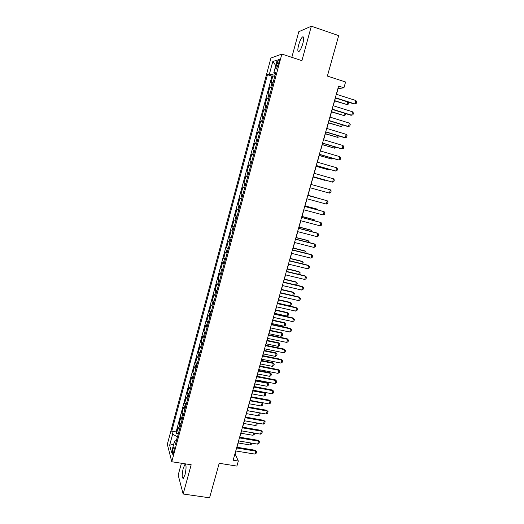 <?xml version="1.0" encoding="UTF-8"?>
<svg xmlns="http://www.w3.org/2000/svg" width="524" height="524" viewBox="0 0 524 524"><rect width="100%" height="100%" fill="white"/><g stroke="black" fill="none" stroke-linecap="round" stroke-linejoin="round"><path stroke-width="0.79" d="M185.024 474.639C186.439 467.958 186.4 464.598 184.9 464.559L183.23 468.318C181.815 474.941 181.854 478.294 183.361 478.379L185.024 474.639M302.885 43.407C304.09 38.383 303.94 36.241 302.433 36.968C301.071 38.337 299.8 41.016 298.641 45.012C297.436 50.003 297.593 52.145 299.093 51.431C300.442 50.094 301.706 47.422 302.885 43.407M173.68 452.271C174.413 448.871 174.42 447.188 173.706 447.214L172.861 449.206C172.127 452.585 172.121 454.275 172.835 454.256L173.68 452.271M181.409 463.249L178.18 475.111L183.164 494.021L209.567 497.8L219.202 463.295L236.9 466.078L238.328 461.041L235.093 453.908L235.911 450.994M270.934 58.053L167.32 444.273L171.774 461.749L281.866 54.07L270.934 58.053M281.866 54.07L301.903 60.653L311.341 26.2L298.785 31.722L291.816 57.339M311.341 26.2L338.687 35.612L327.382 76.078L345.578 82.006L343.934 87.816L338.615 86.093L233.147 460.216L238.328 461.041M273.102 82.504L271.039 82.707L272.873 75.888L274.727 76.478M271.864 87.076L269.814 87.239L271.668 87.822M269.814 87.239L267.987 94.032L270.017 93.92M266.952 105.291L264.947 105.311L266.768 98.545L268.616 99.121M263.893 116.616L261.921 116.538L263.736 109.804L265.583 110.368M260.854 127.895L258.908 127.725L260.716 121.018L262.557 121.568M257.821 139.122L255.902 138.867L257.703 132.186L259.55 132.729M254.802 150.309L252.915 149.962L254.703 143.307L256.55 143.838M251.795 161.444L249.935 161.012L251.723 154.383L253.564 154.907M246.968 172.016L248.808 172.52L246.968 172.016L248.749 165.42L250.59 165.931M247.61 176.968L245.789 176.405L244.014 182.974L245.854 183.472M244.636 187.998L242.841 187.35L241.073 193.893L242.913 194.384M241.669 198.982L239.9 198.249L238.145 204.766L239.979 205.244M238.715 209.921L236.972 209.102L235.224 215.593L237.058 216.065M235.774 220.82L234.064 219.916L232.322 226.381L234.149 226.846M232.846 231.673L231.163 230.684L229.427 237.123L231.254 237.575M229.931 242.481L228.268 241.407L226.538 247.819L228.366 248.265M227.023 253.249L225.392 252.09L223.669 258.476L225.497 258.915M224.134 263.972L222.523 262.727L220.807 269.094L222.635 269.519M221.252 274.648L219.667 273.325L217.958 279.665L219.785 280.085M218.377 285.285L216.825 283.884L215.122 290.198L216.943 290.61M215.521 295.883L213.988 294.396L212.292 300.684L214.113 301.09M212.672 306.435L211.165 304.87L209.476 311.132L211.296 311.531M209.836 316.941L208.356 315.304L206.672 321.539L208.493 321.926M207.013 327.415L205.552 325.692L203.882 331.908L205.696 332.288M204.196 337.842L202.768 336.041L201.098 342.231L202.912 342.604M201.393 348.224L199.985 346.351L198.327 352.514L200.142 352.881M198.603 358.573L197.221 356.621L195.563 362.759L197.378 363.119M195.819 368.876L194.463 366.846L192.812 372.964L194.627 373.311M193.055 379.14L191.719 377.038L190.074 383.129L191.882 383.47M190.291 389.365L188.981 387.19L187.35 393.255L189.151 393.589M187.546 399.55L186.256 397.297L184.631 403.342L186.433 403.67M184.808 409.696L183.544 407.371L181.92 413.39L183.721 413.705M182.077 419.803L180.839 417.399L179.221 423.399L181.022 423.706M276.954 63.227L276.253 65.828C275.644 68.375 275.696 69.456 276.403 69.07L278.834 62.611C279.436 60.057 279.39 58.976 278.676 59.369L276.954 63.227L278.526 63.738M176.49 440.514L174.531 441.11L175.448 444.378L275.834 72.377L273.757 72.954L275.434 73.858M174.531 441.11L171.505 452.336L169.658 445.243L172.612 434.245L171.754 431.186L267.45 74.716L269.388 74.172L272.788 61.537L277.242 60.011L273.757 72.954M272.873 75.888L271.93 76.144L176.11 431.914L176.536 433.368L178.337 433.669M179.365 429.863L178.147 427.394L176.536 433.368M180.446 425.842L179.221 423.399M183.171 415.761L181.92 413.39M185.902 405.642L184.631 403.342M188.64 395.482L187.35 393.255M191.398 385.284L190.074 383.129M194.155 375.04L192.812 372.964M196.932 364.763L195.563 362.759M199.716 354.44L198.327 352.514M202.513 344.078L201.098 342.231M205.323 333.677L203.882 331.908M208.139 323.229L206.672 321.539M210.969 312.743L209.476 311.132M213.812 302.217L212.292 300.684M216.661 291.645L215.122 290.198M219.523 281.034L217.958 279.665M222.399 270.384L220.807 269.094M225.287 259.688L223.669 258.476M228.189 248.946L226.538 247.819M231.097 238.165L229.427 237.123M234.018 227.337L232.322 226.381M236.953 216.464L235.224 215.593M239.894 205.552L238.145 204.766M242.854 194.594L241.073 193.893M245.822 183.59L244.014 182.974M248.749 165.42L250.596 165.892M251.723 154.383L253.603 154.77M254.703 143.307L256.616 143.602M257.703 132.186L259.642 132.389M260.716 121.018L262.675 121.136M263.736 109.804L265.727 109.83M266.768 98.545L268.792 98.479M275.251 73.76L274.851 75.24L269.388 74.172M183.164 494.021L191.181 464.762L171.774 461.749M336.474 94.32L338.065 88.667L343.934 87.816M236.966 447.247L238.741 440.953M239.796 437.226L241.584 430.879M242.632 427.171L244.433 420.765M245.474 417.071L247.302 410.606M248.337 406.932L250.171 400.415M251.206 396.747L253.059 390.177M254.088 386.529L255.954 379.9M256.983 376.271L258.863 369.584M259.884 365.975L261.784 359.228M262.799 355.632L264.718 348.833M265.727 345.251L267.659 338.393M268.668 334.829L270.613 327.913M271.615 324.363L273.58 317.387M274.576 313.856L276.561 306.822M277.55 303.311L279.547 296.217M280.537 292.719L282.554 285.567M283.536 282.089L285.567 274.877M286.543 271.412L288.593 264.142M289.562 260.697L291.632 253.361M292.602 249.935L294.685 242.54M295.647 239.134L297.75 231.673M298.706 228.281L300.822 220.761M301.778 217.394L303.913 209.81M304.857 206.456L307.012 198.806M307.955 195.472L310.129 187.762M311.066 184.441L313.247 176.706M314.197 173.339L316.378 165.604M317.341 162.191L319.522 154.456M320.498 150.991L322.673 143.262M323.668 139.751L325.843 132.022M326.845 128.465L329.026 120.736M330.041 117.127L332.223 109.405M333.251 105.75L335.432 98.021M177.505 436.747L176.28 440.579M271.93 76.144L267.45 74.716M176.11 431.914L171.754 431.186M172.612 434.245L177.322 436.721M275.768 65.493L272.788 61.537M169.658 445.243L173.699 444.195M336.31 94.268L355.888 100.516L356.68 101.826L356.196 103.523L354.178 103.975L335.268 97.968M355.888 100.516L354.912 103.922L335.34 97.7M348.486 102.173L348.237 104.165L346.98 104.551L347.726 101.931M334.613 100.916L346.98 104.551L334.685 100.66M333.087 105.697L352.652 111.841L353.445 113.125L352.966 114.815L350.956 115.254L332.059 109.352M352.652 111.841L351.683 115.228L332.124 109.116M329.878 117.081L349.429 123.12L350.229 124.378L349.75 126.061L347.746 126.487L328.862 120.684M349.429 123.12L348.46 126.494L328.921 120.487M326.681 128.413L346.22 134.347L347.026 135.585L346.541 137.262L344.556 137.674L325.679 131.969M346.22 134.347L345.257 137.707L325.725 131.806M323.498 139.705L343.024 145.534L343.829 146.746L343.351 148.416L341.373 148.816L322.509 143.209M343.024 145.534L342.061 148.882L322.548 143.078M345.558 113.57L345.113 115.123L343.855 115.529L344.51 113.243M331.509 111.92L343.855 115.529L331.574 111.704M342.355 124.83L342.008 126.042L340.751 126.461L341.307 124.509M328.424 122.885L340.751 126.461L328.476 122.695M339.159 136.043L338.917 136.915L337.653 137.347L338.111 135.729M325.345 133.803L337.653 137.347L325.384 133.646M335.982 147.218L335.832 147.742L334.567 148.187L334.934 146.903M322.273 144.676L334.567 148.187L322.312 144.552M320.334 150.945L339.834 156.669L340.652 157.862L340.174 159.525L338.203 159.912L319.358 154.41M339.834 156.669L338.884 160.003L319.385 154.305M332.819 158.34L331.496 158.995L331.771 158.032M319.221 155.51L331.496 158.995L319.247 155.418M317.177 162.139L336.663 167.765L337.489 168.931L337.011 170.588L335.72 171.086L316.214 165.558M336.663 167.765L335.72 171.086L316.227 165.492M316.182 166.298L327.801 169.632L328.437 169.75L328.62 169.114M316.195 166.239L328.437 169.75L329.472 169.363M314.033 173.293L333.506 178.815L334.332 179.961L333.86 181.612L332.563 182.123L313.083 176.66M333.506 178.815L332.563 182.123L313.09 176.627M313.149 177.047L324.762 180.322L325.476 180.158M313.156 177.02L325.895 180.276M310.902 184.396L330.362 189.819L331.194 190.939L330.723 192.583L329.426 193.114L309.966 187.716M329.426 193.114L330.362 189.819M307.784 195.452L327.231 200.777L328.063 201.878L327.598 203.515L326.295 204.059L306.848 198.76M326.295 204.059L327.231 200.777L307.791 195.432M304.68 206.469L324.114 211.689L324.946 212.77L324.48 214.401L323.177 214.958L303.75 209.764M323.177 214.958L324.114 211.689L304.693 206.41M301.588 217.434L321.009 222.562L321.847 223.617L321.382 225.241L320.079 225.818L300.658 220.722M320.079 225.818L321.009 222.562L301.614 217.349M298.51 228.359L317.911 233.39L318.756 234.424L318.291 236.042L316.987 236.632L297.586 231.628M316.987 236.632L317.911 233.39L317.295 233.101L298.542 228.241M295.438 239.239L314.832 244.177L315.677 245.186L315.219 246.797L313.909 247.4L294.521 242.501M313.909 247.4L314.832 244.177L314.223 243.857L295.484 239.088M292.385 250.079L311.76 254.913L312.612 255.909L312.153 257.507L310.843 258.129L291.468 253.321M310.843 258.129L311.76 254.913L311.164 254.572L292.438 249.896M289.34 260.873L308.702 265.609L309.56 266.585L309.101 268.177L307.791 268.812L288.429 264.103M307.791 268.812L308.702 265.609L308.112 265.242L289.405 260.657M286.314 271.622L305.656 276.266L306.514 277.216L306.062 278.807L304.745 279.456L285.403 274.838M304.745 279.456L305.656 276.266L305.079 275.866L286.379 271.373M283.294 282.325L302.623 286.877L303.488 287.807L303.036 289.392L301.719 290.054L282.39 285.528M301.719 290.054L302.623 286.877L302.053 286.451L283.373 282.05M280.288 292.988L299.604 297.449L300.468 298.359L300.016 299.938L298.7 300.612L279.39 296.178M298.7 300.612L299.604 297.449L299.04 296.997L280.373 292.687M277.294 303.612L296.597 307.974L297.468 308.865L297.016 310.437L295.693 311.125L276.397 306.789M295.693 311.125L296.597 307.974L296.04 307.496L277.386 303.272M274.314 314.19L293.597 318.461L294.475 319.332L294.023 320.898L292.7 321.598L273.417 317.354M292.7 321.598L293.597 318.461L293.054 317.957L274.412 313.824M320.171 198.819L308.02 195.242M320.478 198.904L308.027 195.223M317.066 209.738L317.223 209.194L305.014 205.906M317.806 209.934L316.62 208.971L305.027 205.853M313.974 220.611L314.217 219.752L302.021 216.53M315.016 220.886L313.627 219.51L302.04 216.445M310.896 231.444L311.223 230.272L299.034 227.108M311.937 231.713L312.055 231.287L310.647 230.003L299.066 226.997M307.824 242.232L308.25 240.752L296.067 237.647M308.865 242.494L309.081 241.741L307.673 240.457L296.106 237.503M304.772 252.974L305.276 251.193L293.106 248.14M305.813 253.236L306.114 252.162L304.713 250.865L293.152 247.97M301.726 263.677L302.322 261.587L290.158 258.601M302.767 263.932L303.16 262.537L301.765 261.24L290.211 258.398M298.7 274.334L299.374 271.949L287.218 269.015M299.545 274.537L300.219 272.88L298.831 271.57L287.283 268.786M295.68 284.951L296.44 282.266L284.296 279.39M296.152 285.063L296.853 284.715L297.291 283.176L295.903 281.866L284.368 279.128M292.674 295.523L293.519 292.543L281.381 289.726M292.778 295.549L293.931 294.966L294.37 293.433L292.988 292.117L281.46 289.438M277.609 303.101L289.733 305.846L290.61 302.78L278.48 300.016M289.733 305.846L291.03 305.178L291.462 303.651L290.086 302.328L278.565 299.702M274.72 313.339L286.838 316.031L287.709 312.979L275.585 310.274M286.838 316.031L288.135 315.356L288.567 313.83L287.191 312.501L275.683 309.926M271.34 324.723L290.61 328.908L290.08 328.378L291.488 329.753L291.043 331.312L289.72 332.033L270.45 327.88M271.452 324.33L290.08 328.378M289.72 332.033L290.61 328.908L291.488 329.753M268.38 335.216L287.643 339.31L287.113 338.753L288.521 340.135L288.076 341.694L286.752 342.427L267.495 338.36M268.504 334.79L287.113 338.753M286.752 342.427L287.643 339.31L288.521 340.135M265.439 345.67L284.676 349.672L284.159 349.089L285.56 350.477L285.122 352.03L283.792 352.776L264.555 348.801M265.563 345.218L284.159 349.089M283.792 352.776L284.676 349.672L285.56 350.477M262.498 356.084L281.729 359.995L281.218 359.385L282.619 360.781L282.174 362.326L280.844 363.086L261.62 359.195M262.635 355.599L281.218 359.385M280.844 363.086L281.729 359.995L282.619 360.781M271.845 323.544L283.956 326.177L284.82 323.138L272.709 320.485M284.309 322.633L285.678 323.97L284.309 322.633L272.814 320.118M285.678 323.97L285.246 325.489L283.956 326.177M268.982 333.709L281.08 336.29L281.938 333.257L269.84 330.664M281.44 332.733L282.803 334.07L281.44 332.733L269.952 330.264M282.803 334.07L282.377 335.583L281.08 336.29M266.127 343.836L278.218 346.357L279.076 343.344L266.978 340.796M278.585 342.788L279.94 344.137L278.585 342.788L267.102 340.371M279.94 344.137L279.515 345.644L278.218 346.357M263.284 353.916L275.362 356.392L276.214 353.386L264.135 350.897M275.735 352.809L277.091 354.159L275.735 352.809L264.26 350.445M277.091 354.159L276.659 355.658L275.362 356.392M259.577 366.453L278.788 370.278L278.29 369.643L279.685 371.044L279.24 372.577L277.91 373.357L258.705 369.558M259.721 365.942L278.29 369.643M277.91 373.357L278.788 370.278L279.685 371.044M260.448 363.964L272.519 366.381L273.371 363.387L261.299 360.957M272.899 362.791L274.248 364.147L272.899 362.791L261.437 360.473M274.248 364.147L273.823 365.641L272.519 366.381M256.668 376.782L275.866 380.522L275.369 379.861L276.757 381.262L276.318 382.795L274.989 383.581L255.797 379.874M256.819 376.239L275.369 379.861M274.989 383.581L275.866 380.522L276.757 381.262M257.625 373.972L269.69 376.337L270.535 373.357L258.47 370.979M270.07 372.734L271.419 374.097L270.07 372.734L258.614 370.468M271.419 374.097L270.993 375.584L269.69 376.337M253.767 387.066L272.945 390.721L272.467 390.033L273.849 391.448L273.41 392.974L272.074 393.773L252.896 390.144M253.924 386.502L272.467 390.033M272.074 393.773L272.945 390.721L273.849 391.448M254.815 383.948L266.867 386.254L267.712 383.286L255.66 380.961M267.26 382.638L268.596 384.007L267.26 382.638L255.81 380.424M268.596 384.007L268.17 385.487L266.867 386.254M250.878 397.316L270.043 400.88L269.572 400.172L270.947 401.587L270.508 403.107L269.172 403.925L250.013 400.382M251.042 396.72L269.572 400.172M269.172 403.925L270.043 400.88L270.947 401.587M252.018 393.878L264.057 396.137L264.902 393.177L252.856 390.904M264.45 392.502L265.786 393.878L264.45 392.502L253.013 390.341M265.786 393.878L265.367 395.358L264.057 396.137M247.996 407.521L267.148 411.006L266.683 410.266L268.059 411.694L267.626 413.207L266.284 414.032L247.138 410.58M248.173 406.899L266.683 410.266M266.284 414.032L267.148 411.006L268.059 411.694M249.228 403.775L261.26 405.982L262.098 403.028L250.059 400.808M261.902 402.576L262.989 403.716L261.797 402.563M262.989 403.716L262.57 405.183L261.26 405.982M245.134 417.694L264.273 421.086L263.814 420.327L265.177 421.755L264.744 423.261L263.408 424.106L244.276 420.733M245.317 417.039L263.814 420.327M263.408 424.106L264.273 421.086L265.177 421.755M246.444 413.632L258.47 415.787L259.308 412.846L247.282 410.678M259.557 412.82L260.199 413.515L259.256 412.768M260.199 413.515L259.78 414.982L258.47 415.787M242.278 427.82L261.397 431.128L260.952 430.348L262.308 431.783L261.882 433.283L260.539 434.134L241.42 430.852M242.468 427.139L260.952 430.348M260.539 434.134L261.397 431.128L262.308 431.783M257.212 423.012L257.002 424.735L255.692 425.554L256.452 422.881M243.68 423.451L255.692 425.554M257.009 422.979L257.422 423.274M239.435 437.907L258.542 441.136L258.096 440.324L259.452 441.765L259.026 443.258L257.684 444.129L238.584 440.926M239.632 437.199L258.096 440.324M257.684 444.129L258.542 441.136L259.452 441.765M254.618 433.119L254.238 434.455L252.928 435.287L253.59 432.942M240.922 433.237L252.928 435.287M236.599 447.954L255.692 451.099L255.26 450.267L256.609 451.714L256.184 453.201L254.841 454.085L235.754 450.968M236.809 447.221L255.26 450.267M254.841 454.085L255.692 451.099L256.609 451.714M251.769 443.134L251.481 444.136L250.171 444.981L250.741 442.963M238.171 442.983L250.171 444.981M270.836 87.03L272.067 82.471M178.625 428.966L179.712 424.957M181.337 418.925L182.424 414.897M184.055 408.844L185.142 404.803M186.786 398.725L187.88 394.664M189.524 388.566L190.625 384.492M192.275 378.361L193.376 374.274M195.033 368.123L196.146 364.016M197.81 357.846L198.917 353.72M200.594 347.523L201.707 343.384M203.384 337.161L204.504 333.002M206.187 326.76L207.314 322.588M209.004 316.313L210.137 312.127M211.834 305.833L212.967 301.621M214.676 295.3L215.809 291.082M217.526 284.735L218.665 280.497M220.381 274.124L221.534 269.867M223.257 263.467L224.41 259.197M226.139 252.771L227.298 248.481M229.04 242.036L230.2 237.726M231.949 231.254L233.114 226.925M234.863 220.427L236.036 216.084M237.798 209.554L238.97 205.198M240.739 198.642L241.918 194.266M243.693 187.684L244.878 183.289M246.66 176.686L247.852 172.272M249.64 165.636L250.832 161.209M252.633 154.547L253.832 150.093M255.633 143.406L256.839 138.939M258.653 132.225L259.858 127.738M261.679 120.998L262.891 116.492M264.718 109.719L265.937 105.2M267.771 98.401L268.995 93.855M277.792 66.325L276.253 65.828M185.686 464.683L184.9 464.559M303.593 37.361L302.433 36.968M174.099 447.273L173.706 447.214M279.213 59.546L278.676 59.369"/></g></svg>
